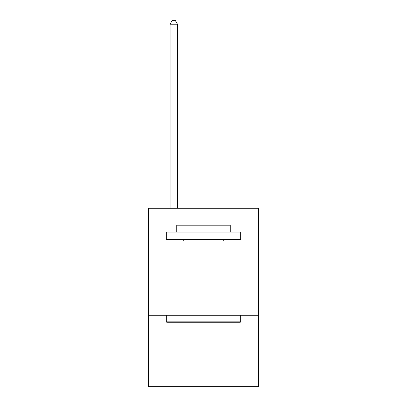 <?xml version="1.0" encoding="UTF-8"?>
<svg xmlns="http://www.w3.org/2000/svg" width="407" height="407" viewBox="0 0 407 407"><rect width="100%" height="100%" fill="white"/><g stroke="black" fill="none" stroke-linecap="round" stroke-linejoin="round"><path stroke-width="0.61" d="M258.506 240.964L258.506 208.257L148.494 208.257L148.494 240.964L258.506 240.964L258.506 386.65L148.494 386.65L148.494 240.964M258.506 315.293L148.494 315.293M167.226 322.726L166.336 321.835L240.664 321.835L239.774 322.726L167.226 322.726M240.664 232.041L240.664 239.474L166.336 239.474L166.336 232.041L240.664 232.041M176.74 232.041L176.74 225.203L230.26 225.203L230.26 232.041M240.664 315.293L240.664 321.835M166.336 315.293L166.336 321.835M223.718 239.474L223.718 240.964M183.282 239.474L183.282 240.964M177.483 208.257L177.483 24.217L170.05 24.217L170.05 208.257M170.05 24.217L172.283 20.35L175.254 20.35L177.483 24.217"/></g></svg>
